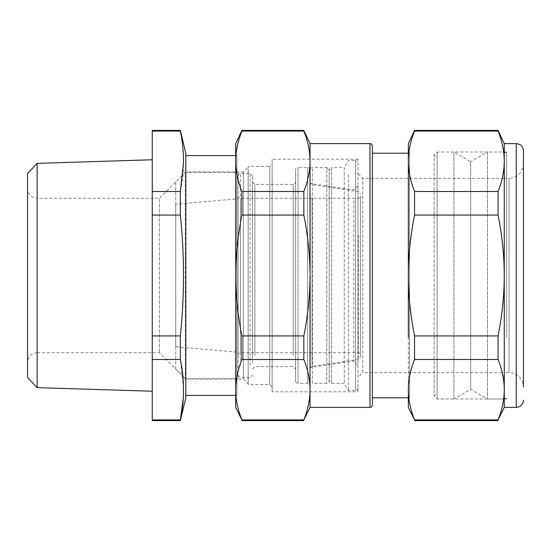 <?xml version="1.0" encoding="UTF-8"?>
<svg xmlns="http://www.w3.org/2000/svg" width="551" height="551" viewBox="0 0 551 551"><rect width="100%" height="100%" fill="white"/><g stroke="black" fill="none" stroke-linecap="round" stroke-linejoin="round"><path stroke-width="0.41" stroke-dasharray="2.75 2.07" d="M348.397 174.488L348.397 390.604L348.397 174.488M357.992 388.207C357.144 390.198 356.345 390.996 355.595 390.604L348.397 390.604L344.244 383.406L331.612 383.406L329.216 381.01L326.819 383.406L312.431 383.406L312.431 167.594L312.431 383.406A2.397 2.397 0 0 1 310.034 381.01A2.397 2.397 0 0 1 307.63 383.406L298.043 383.406L298.043 167.594L307.63 167.594L307.63 383.406L307.63 167.594A2.397 2.397 0 0 1 310.034 169.99L310.034 381.01L310.034 169.99A2.397 2.397 0 0 1 312.431 167.594L326.819 167.594L326.819 383.406L326.819 167.594L329.216 169.99L329.216 381.01L329.216 169.99L331.612 167.594L331.612 383.406L331.612 167.594L344.244 167.594L344.244 383.406L344.244 167.594L348.397 160.396L355.595 160.396L355.595 390.604L355.595 160.396L357.992 162.793L357.992 388.207L357.992 162.793M357.992 391.802L357.992 159.198L357.992 391.802L272.146 391.802L272.146 159.198L272.146 391.802M357.992 159.198L272.146 159.198M272.146 163.991L272.146 387.009L272.146 163.991L269.742 166.395L269.742 384.605L269.742 166.395L248.164 166.395L248.164 384.605L269.742 384.605L272.146 387.009M248.164 384.605L248.164 166.395M248.164 169.157L248.164 383.889L248.164 169.157M27.55 199.317L27.55 188.697C28.122 194.517 31.317 197.719 37.144 198.284L37.144 343.259L37.144 198.284L159.439 198.284L159.439 352.716L159.439 198.284L185.818 171.905L185.818 379.095L185.818 171.905L243.37 171.905L243.37 379.095L243.37 171.905L248.164 167.111M37.144 343.259L37.144 352.716L159.439 352.716L185.818 379.095L243.37 379.095L248.164 383.889M295.646 381.01A2.397 2.397 0 0 0 298.043 383.406L298.043 167.594A2.397 2.397 0 0 0 295.646 169.99L295.646 381.01L295.646 169.99M295.646 357.571L295.646 181.982L295.646 357.571M27.55 188.697L27.55 377.449M252.482 357.571L252.482 181.982L252.482 357.571M27.55 173.551L27.55 226.626M252.482 363.047L252.482 175.741L252.482 363.047M37.137 387.649L37.137 163.351M152.241 391.224L152.241 159.776L152.241 391.224M152.241 130.422L152.241 420.578M238.094 363.047L238.094 175.741L238.094 363.047M152.241 131.062L180.349 131.062L180.349 130.422M180.349 131.062C184.551 151.201 184.551 171.347 180.349 191.5L152.241 191.5M152.241 215.062L180.349 215.062L180.349 191.5M180.349 215.062C184.551 255.347 184.551 295.639 180.349 335.938L152.241 335.938M152.241 359.5L180.349 359.5L180.349 335.938M183.276 397.884L183.504 388.159L180.349 359.5M180.391 419.759L152.241 419.938M180.349 420.578L180.349 419.938M238.094 195.887L238.094 355.113L238.094 195.887A2.397 2.397 0 0 0 240.491 198.284L357.992 198.284A2.397 2.397 0 0 0 360.388 195.887L360.388 355.113L360.388 195.887M185.818 153.206L185.818 397.794M238.094 355.113A2.397 2.397 0 0 1 240.491 352.716L357.992 352.716A2.397 2.397 0 0 1 360.388 355.113M185.818 395.398L185.818 155.602L185.818 395.398M235.697 395.398L236.896 395.398L236.896 155.602L236.896 395.398L235.697 396.596L235.697 154.404L235.697 396.596M235.697 155.602L236.896 155.602L235.697 154.404M360.388 236.413L360.388 357.027L360.388 236.413M235.697 407.389L235.697 143.611M241.896 420.578L241.896 419.938C237.66 409.014 235.587 398.945 235.697 389.715L235.711 388.159C235.814 379.412 237.874 369.852 241.896 359.5L241.896 335.938C237.66 314.098 235.587 293.952 235.697 275.5C235.587 257.048 237.66 236.902 241.896 215.062L241.896 191.5C237.66 180.576 235.587 170.507 235.697 161.285C235.587 152.055 237.66 141.986 241.896 131.062L241.896 130.422M303.828 130.422L303.828 131.062C307.892 141.159 309.958 151.236 310.034 161.285C309.958 171.327 307.892 181.403 303.828 191.5L303.828 215.062C307.892 235.256 309.958 255.402 310.034 275.5L310.013 278.613C309.738 297.671 307.672 316.777 303.828 335.938L303.828 359.5C307.892 369.597 309.958 379.667 310.034 389.715C309.958 399.764 307.892 409.834 303.828 419.938L241.896 419.938M303.828 359.5L241.896 359.5M303.828 419.938L303.828 420.578M303.828 191.5L241.896 191.5M303.828 131.062L241.896 131.062M303.828 335.938L241.896 335.938M303.828 215.062L241.896 215.062M310.323 194.73L310.323 367.538L310.323 194.73M310.034 143.611L310.034 407.389M353.818 200.433L353.818 361.036L353.818 200.433M357.992 354.231L357.992 185.79L357.992 354.231M372.38 404.992L372.38 146.008M357.992 377.414L357.992 173.586L357.992 377.414L362.785 372.621L362.785 178.379L362.785 372.621L437.122 372.621L437.122 178.379L437.122 372.621L437.122 178.379L437.122 372.621L504.268 372.621L504.268 178.379L504.268 372.621L504.268 178.379L362.785 178.379L357.992 173.586M372.38 397.794L372.38 153.206L372.38 397.794M408.346 397.794L409.545 397.794L409.545 153.206L409.545 397.794L408.346 398.993L408.346 391.244M408.346 153.206L409.545 153.206L408.346 152.007L408.346 398.993M408.346 337.246L408.346 143.611M437.122 157.999L437.122 393.001L437.122 157.999L434.126 155.003L434.126 395.997L434.126 155.003L437.122 152.007L437.122 398.993L437.122 152.007L437.122 398.993L437.122 152.007L453.907 152.007L453.907 398.993L437.122 398.993L434.126 395.997L437.122 393.001M408.346 407.389L408.367 159.728C408.47 150.974 410.529 141.421 414.545 131.062L414.545 130.422M414.545 420.578L414.545 419.938C410.309 409.014 408.243 398.945 408.346 389.715C408.243 380.493 410.309 370.424 414.545 359.5L414.545 335.938C410.309 314.098 408.243 293.952 408.346 275.5C408.243 257.048 410.309 236.902 414.545 215.062L414.545 191.5C410.309 180.576 408.243 170.507 408.346 161.285M498.063 130.422L498.063 131.062L414.545 131.062M498.063 131.062C502.126 141.159 504.193 151.236 504.268 161.285C504.193 171.327 502.126 181.403 498.063 191.5L414.545 191.5M498.063 191.5L498.063 215.062L414.545 215.062M498.063 215.062C502.126 235.256 504.193 255.402 504.268 275.5C504.193 295.591 502.126 315.737 498.063 335.938L414.545 335.938M414.545 359.5L498.063 359.5C502.126 369.597 504.193 379.673 504.268 389.715L504.248 391.272C503.972 400.804 501.913 410.357 498.063 419.938L414.545 419.938M498.063 335.938L498.063 359.5M498.063 419.938L498.063 420.578M506.665 337.246L506.665 152.007L506.665 337.246M504.268 143.611L504.268 407.389M506.665 276.939L506.665 152.482L506.665 276.939M504.268 276.939L504.268 152.482L504.268 276.939M523.45 163.991L523.45 387.009C522.596 378.268 517.802 373.468 509.062 372.621L504.268 372.621L504.268 178.379L509.062 178.379L509.062 372.621L509.062 178.379C517.802 177.532 522.596 172.732 523.45 163.991L523.45 150.809M238.094 172.387L238.094 378.613L238.094 172.387L185.336 172.387L185.336 378.613L185.336 172.387L175.741 181.982L175.741 369.018L185.336 378.613L238.094 378.613M238.094 352.234L238.094 198.766L238.094 352.234L175.741 346.779L175.741 204.221L238.094 198.766M175.741 204.221L175.741 346.779M175.741 369.018L175.741 181.982M504.268 152.007L504.268 398.993L504.268 152.007L487.483 152.007L487.483 398.993L487.483 152.007L470.692 161.698L470.692 389.302L470.692 161.698L453.907 152.007L453.907 398.993L470.692 389.302L487.483 398.993L504.268 398.993M293.242 355.471L293.242 184.378L293.242 355.471M254.879 355.471L254.879 184.378L254.879 355.471M250.078 365.148L250.078 173.345L250.078 365.148M240.491 365.148L240.491 173.345L240.491 365.148M240.491 198.284L240.491 352.716L240.491 198.284M357.992 352.716L357.992 198.284L357.992 352.716M358.343 235.277L358.343 359.404L358.343 235.277M312.073 197.864L312.073 366.319L312.073 197.864M369.983 407.389L369.983 143.611M516.259 407.389L516.259 143.611M252.482 181.982L254.879 184.378L293.242 184.378C293.952 184.799 294.751 184 295.646 181.982M252.482 369.018L254.879 366.622L293.242 366.622L295.646 369.018M37.144 352.716C31.317 353.281 28.122 356.483 27.55 362.303M238.094 175.741C238.762 173.861 239.561 173.062 240.491 173.345L250.078 173.345L252.482 175.741M238.094 375.259L240.491 377.655L250.078 377.655L252.482 375.259M357.992 185.79L353.818 189.964L310.323 183.462L312.073 184.681L358.343 191.596L360.388 193.973M357.992 365.21L353.818 361.036L310.323 367.538L312.073 366.319L358.343 359.404L360.388 357.027M506.665 152.007L437.122 152.007M506.665 398.993L437.122 398.993M506.665 398.518L504.268 398.518M506.665 152.482L504.268 152.482"/><path stroke-width="0.83" d="M27.55 226.626L27.55 199.317M37.137 387.649L27.55 377.449L27.55 173.551L37.137 163.351L37.137 387.649L152.241 391.224M180.349 130.422L185.818 153.206L185.818 397.794L180.349 420.578L152.241 420.578L152.241 130.422L180.349 130.422L180.349 131.062L152.241 131.062M152.241 335.938L180.349 335.938L180.349 359.5L152.241 359.5M180.349 335.938C184.551 295.653 184.551 255.361 180.349 215.062L152.241 215.062M152.241 191.5L180.349 191.5L180.349 215.062M180.349 131.062C182.539 141.745 183.593 152.338 183.504 162.841L180.349 191.5M183.276 397.884L180.391 419.759M180.349 420.578L180.349 419.938C184.551 399.799 184.551 379.653 180.349 359.5M152.241 419.938L180.349 419.938M185.818 395.398L235.697 395.398M185.818 155.602L235.697 155.602M235.697 389.715L235.697 407.389L241.896 419.938C237.66 409.014 235.587 398.945 235.697 389.715L235.697 275.5C235.587 293.952 237.66 314.098 241.896 335.938L241.896 359.5C237.66 370.424 235.587 380.493 235.697 389.715M235.697 162.869L235.697 275.5C235.587 257.048 237.66 236.902 241.896 215.062L241.896 191.5C237.874 181.148 235.814 171.588 235.711 162.841L235.697 161.285L235.697 162.869M241.896 130.422L235.697 143.611L235.697 161.285C235.587 152.055 237.66 141.986 241.896 131.062L241.896 130.422L303.828 130.422L303.828 131.062L241.896 131.062M303.828 359.5L303.828 335.938C307.892 315.744 309.958 295.598 310.034 275.5L310.034 407.389L303.828 419.938C307.892 409.841 309.958 399.764 310.034 389.715C309.958 379.673 307.892 369.597 303.828 359.5L241.896 359.5M303.828 419.938L241.896 419.938M303.828 420.578L241.896 420.578M303.828 215.062L303.828 191.5C307.892 181.403 309.958 171.333 310.034 161.285L310.013 272.387C309.738 253.329 307.672 234.223 303.828 215.062L241.896 215.062M303.828 335.938L241.896 335.938M310.034 407.389L369.983 407.389A2.397 2.397 0 0 0 372.38 404.992L372.38 146.008A2.397 2.397 0 0 0 369.983 143.611L310.034 143.611L310.034 161.285C309.958 151.236 307.892 141.166 303.828 131.062M303.828 191.5L241.896 191.5M372.38 397.794L408.346 397.794M372.38 153.206L408.346 153.206M498.063 130.422L504.268 143.611L504.268 407.389L498.063 419.938C502.126 409.841 504.193 399.764 504.268 389.715C504.193 379.673 502.126 369.597 498.063 359.5L498.063 335.938C502.126 315.737 504.193 295.591 504.268 275.5C504.193 255.409 502.126 235.263 498.063 215.062L498.063 191.5C502.126 181.403 504.193 171.327 504.268 161.285L504.248 159.728C503.972 150.196 501.913 140.643 498.063 131.062L498.063 130.422L414.545 130.422L408.346 143.611L408.346 161.285L408.346 152.007M414.545 130.422L414.545 131.062C410.309 141.986 408.243 152.055 408.346 161.285L408.346 337.246M408.346 391.244L408.346 407.389L414.545 419.938C410.529 409.579 408.47 400.026 408.367 391.272L408.346 389.722C408.243 380.493 410.309 370.424 414.545 359.5L414.545 335.938C410.309 314.098 408.243 293.952 408.346 275.5C408.243 257.048 410.309 236.902 414.545 215.062L414.545 191.5C410.309 180.576 408.243 170.507 408.346 161.285M498.063 359.5L414.545 359.5M498.063 335.938L414.545 335.938M498.063 215.062L414.545 215.062M498.063 419.938L414.545 419.938M498.063 131.062L414.545 131.062M498.063 191.5L414.545 191.5M504.268 143.611L516.259 143.611C520.626 144.038 523.023 146.435 523.45 150.809L523.45 387.009M369.983 143.611L369.983 407.389M516.259 143.611L516.259 407.389C520.626 406.962 523.023 404.565 523.45 400.191M37.137 163.351L152.241 159.776M310.034 143.611L303.828 130.422M498.063 420.578L414.545 420.578M504.268 407.389L516.259 407.389"/></g></svg>
